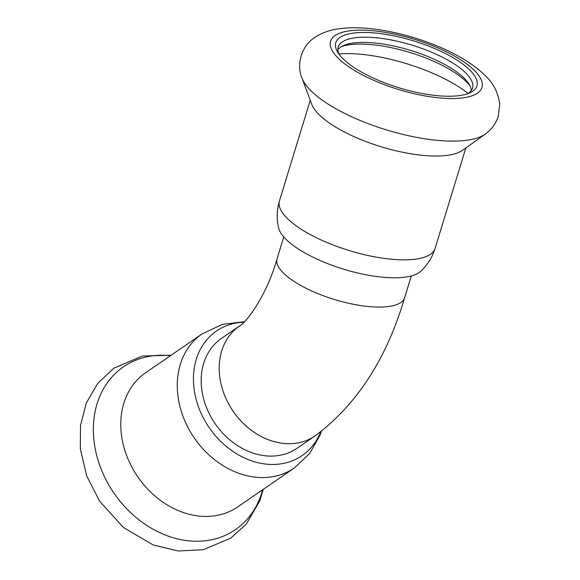 <?xml version="1.0" encoding="UTF-8"?>
<svg xmlns="http://www.w3.org/2000/svg" width="580" height="580" viewBox="0 0 580 580"><rect width="100%" height="100%" fill="white"/><g stroke="black" fill="none" stroke-linecap="round" stroke-linejoin="round"><path stroke-width="0.87" d="M239.511 325.996L221.495 338.387A66.686 53.57 55.5 0 0 206.03 406.319A66.686 53.57 55.5 0 0 265.966 455.858A66.686 53.57 55.5 0 0 297.069 448.275L315.092 435.885A66.686 53.57 -124.5 0 1 283.982 443.468A66.686 53.57 -124.5 0 1 224.054 393.922A66.686 53.57 -124.5 0 1 239.511 325.996C246.732 322.545 267.438 293.799 277.08 258.724L283.758 236.93M320.718 431.825A75.574 60.711 -124.5 0 1 250.966 460.636A75.574 60.711 -124.5 0 1 193.865 387.077A75.574 60.711 -124.5 0 1 243.955 322.226M121.242 433.108A81.359 65.352 -124.5 0 1 145.551 372.81L202.05 333.95A81.359 65.352 -124.5 0 0 177.741 394.248A81.359 65.352 -124.5 0 0 222.278 465.167A81.359 65.352 -124.5 0 0 294.263 468.016L237.764 506.876A81.359 65.352 -124.5 0 1 165.778 504.027A81.359 65.352 -124.5 0 1 121.242 433.108M471.272 90.589A70.245 23.374 17 0 0 469.032 84.129A70.245 23.374 17 0 0 464.565 78.583A70.245 23.374 17 0 0 404.188 48.561A70.245 23.374 17 0 0 343.338 45.639A70.245 23.374 17 0 0 337.864 49.735M467.654 93.721A70.245 23.374 17 0 0 472.526 88.124A70.245 23.374 17 0 0 466.161 73.37A70.245 23.374 17 0 0 393.668 40.455A70.245 23.374 17 0 0 338.205 46.987A70.245 23.374 17 0 0 339.104 54.353M470.032 85.971A73.798 24.556 17 0 0 466.661 82.084A73.798 24.556 17 0 0 405.522 51.185A73.798 24.556 17 0 0 341.475 46.603M435.036 248.515A81.359 27.072 17 0 1 370.794 256.084A81.359 27.072 17 0 1 286.832 217.957A81.359 27.072 17 0 1 279.458 200.876C276.762 209.902 276.493 218.957 278.654 228.049A75.574 25.15 17 0 0 285.57 238.88A75.574 25.15 17 0 0 356.599 272.738A75.574 25.15 17 0 0 420.486 271.476C427.366 265.161 432.216 257.505 435.036 248.515L465.834 147.944M301.999 78.148L311.699 104.182A81.359 27.072 17 0 0 381.111 146.754A81.359 27.072 17 0 0 462.456 150.35L485.076 134.212C491.354 129.855 495.777 123.844 498.343 116.181L499.685 103.958C498.169 92.626 493.377 83.208 485.322 75.704C462.129 52.316 413.881 34.169 375.34 29.239C361.354 27.369 348.754 27.289 337.524 29C329.759 30.109 322.611 32.647 316.078 36.62C302.057 44.616 295.822 63.872 301.999 78.148A98.796 32.872 17 0 0 386.295 129.847A98.796 32.872 17 0 0 485.076 134.212M470.221 70.456A73.798 24.556 17 0 0 381.734 33.756A73.798 24.556 17 0 0 337.785 52.417A73.798 24.556 17 0 0 399.156 87.826A73.798 24.556 17 0 0 469.836 92.851A73.798 24.556 17 0 0 470.221 70.456M411.285 275.978L404.608 297.779A66.686 22.192 -163 0 1 368.706 306.552A66.686 22.192 -163 0 1 304.058 287.245A66.686 22.192 -163 0 1 277.08 258.724M262.638 489.766A98.796 79.366 -124.5 0 1 173.231 537.747A98.796 79.366 -124.5 0 1 93.916 440.075A98.796 79.366 -124.5 0 1 170.433 355.7M468.082 93.46A88.24 29.363 17 0 0 338.901 53.904M474.839 70.898A79.134 26.332 17 0 0 343.469 31.987A79.134 26.332 17 0 0 400.736 90.161A79.134 26.332 17 0 0 474.839 70.898M404.608 297.779C386.664 358.73 356.823 404.76 315.092 435.885M244.521 321.661L222.285 324.409L202.05 333.95M321.421 431.288L320.131 434.942L309.698 453.466L294.263 468.016M263.255 489.339L259.789 500.83L246.246 524.117L230.731 538.146L203.333 549.688L178.357 551L153.316 545.026L123.475 527.532L99.637 501.221L86.725 475.977L80.316 448.898L80.526 425.212L86.362 402.94L97.628 383.503L113.745 368.249L142.354 356.033L171.049 355.272M279.458 200.876L310.257 100.296"/></g></svg>
